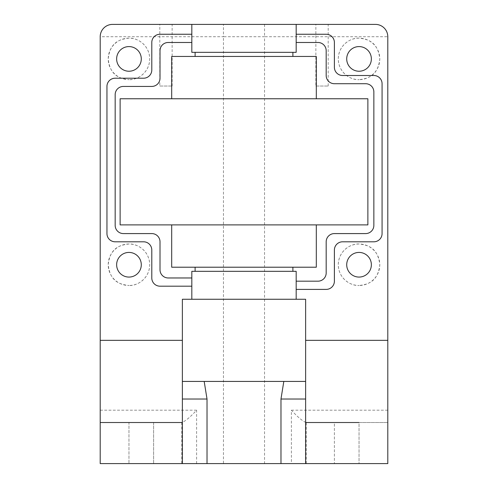 <?xml version="1.0" encoding="UTF-8"?>
<svg xmlns="http://www.w3.org/2000/svg" width="488" height="488" viewBox="0 0 488 488"><rect width="100%" height="100%" fill="white"/><g stroke="black" fill="none" stroke-linecap="round" stroke-linejoin="round"><path stroke-width="0.37" stroke-dasharray="2.44 1.83" d="M128.96 46.586A12.328 12.328 0 0 0 116.638 58.914A12.328 12.328 0 0 0 128.96 71.236A12.328 12.328 0 0 0 141.288 58.914A12.328 12.328 0 0 0 128.96 46.586M128.96 252.424A12.328 12.328 0 0 0 116.638 264.746A12.328 12.328 0 0 0 128.96 277.074A12.328 12.328 0 0 0 141.288 264.746A12.328 12.328 0 0 0 128.96 252.424M359.04 252.424A12.328 12.328 0 0 0 346.712 264.746A12.328 12.328 0 0 0 359.04 277.074A12.328 12.328 0 0 0 371.362 264.746A12.328 12.328 0 0 0 359.04 252.424M359.04 46.586A12.328 12.328 0 0 0 346.712 58.914A12.328 12.328 0 0 0 359.04 71.236A12.328 12.328 0 0 0 371.362 58.914A12.328 12.328 0 0 0 359.04 46.586M159.802 86.028L172.13 86.028L159.802 86.028L159.802 24.4L172.13 24.4L159.802 24.4M172.13 86.028L172.13 24.4M315.87 86.028L328.198 86.028L315.87 86.028L315.87 24.4L328.198 24.4L315.87 24.4M328.198 86.028L328.198 24.4M153.61 422.516L153.61 463.6L128.96 463.6L153.61 463.6L128.96 463.6L153.61 463.6L153.61 422.516L128.96 422.516L128.96 463.6L128.96 422.516L153.61 422.516M359.04 422.516L334.39 422.516L359.04 422.516L359.04 463.6L334.39 463.6L359.04 463.6L334.39 463.6L359.04 463.6L359.04 422.516L334.39 422.516L334.39 463.6L334.39 422.516L359.04 422.516L305.628 422.516M359.04 38.162A20.746 20.746 0 0 0 338.288 58.914A20.746 20.746 0 0 0 359.04 79.66C351.287 80.258 338.574 73.243 338.288 58.963C338.507 44.615 351.275 37.564 359.04 38.162C369.178 39.211 378.108 42.974 379.786 58.957C378.041 74.877 369.196 78.599 359.04 79.66A20.746 20.746 0 0 0 379.786 58.914A20.746 20.746 0 0 0 359.04 38.162M359.04 244A20.746 20.746 0 0 0 338.288 264.746A20.746 20.746 0 0 0 359.04 285.498C351.287 286.09 338.574 279.081 338.288 264.801C338.507 250.454 351.275 243.396 359.04 244C369.178 245.049 378.108 248.813 379.786 264.795C378.041 280.71 369.196 284.437 359.04 285.498A20.746 20.746 0 0 0 379.786 264.746A20.746 20.746 0 0 0 359.04 244M128.96 244A20.746 20.746 0 0 0 108.214 264.746A20.746 20.746 0 0 0 128.96 285.498C118.822 284.419 109.94 280.746 108.214 264.746C109.94 248.776 118.816 245.061 128.96 244C136.738 243.414 149.438 250.423 149.712 264.722C149.456 279.044 136.762 286.09 128.96 285.498A20.746 20.746 0 0 0 149.712 264.746A20.746 20.746 0 0 0 128.96 244M128.96 38.162A20.746 20.746 0 0 0 108.214 58.914A20.746 20.746 0 0 0 128.96 79.66C118.822 78.58 109.94 74.908 108.214 58.908C109.94 42.944 118.816 39.223 128.96 38.162C136.738 37.576 149.438 44.585 149.712 58.889C149.456 73.212 136.762 80.252 128.96 79.66A20.746 20.746 0 0 0 149.712 58.914A20.746 20.746 0 0 0 128.96 38.162M182.372 463.6L182.372 399.025M305.628 399.025L305.628 463.6M223.455 463.6L387.795 463.6L387.795 36.728A12.328 12.328 0 0 0 375.473 24.4L112.527 24.4A12.328 12.328 0 0 0 100.205 36.728L100.205 463.6L223.455 463.6L223.455 36.728L264.545 36.728L264.545 463.6M305.628 299.26L182.372 299.26M191.821 52.338L296.179 52.338M296.179 271.322L191.821 271.322M367.873 98.765L120.127 98.765M367.873 224.895L120.127 224.895M316.309 267.211L171.691 267.211M171.691 56.449L316.309 56.449M305.628 381.427L305.628 340.343M293.855 381.427L284.034 381.427M283.815 381.427L204.185 381.427M203.966 381.427L182.372 381.427L182.372 340.343M182.372 422.516L100.205 422.516M346.712 422.516L387.795 422.516L346.712 422.516M305.97 422.516C302.279 420.9 297.418 416.795 291.391 410.188L291.391 463.6M196.609 463.6L196.609 410.188C190.582 416.795 185.721 420.9 182.03 422.516M191.821 42.48L191.821 34.258L160.009 34.258A8.217 8.217 0 0 0 151.792 42.48L151.792 69.998A8.217 8.217 0 0 1 143.576 78.214L115.168 78.214A8.217 8.217 0 0 0 106.951 86.431L106.951 233.581A8.217 8.217 0 0 0 115.168 241.798L143.576 241.798A8.217 8.217 0 0 1 151.792 250.015L151.792 277.971A8.217 8.217 0 0 0 160.009 286.188L191.821 286.188L191.821 277.971L168.226 277.971A8.217 8.217 0 0 1 160.009 269.754L160.009 241.798A8.217 8.217 0 0 0 151.792 233.581L123.385 233.581A8.217 8.217 0 0 1 115.168 225.364L115.168 94.648A8.217 8.217 0 0 1 123.385 86.431L151.792 86.431A8.217 8.217 0 0 0 160.009 78.214L160.009 50.697A8.217 8.217 0 0 1 168.226 42.48L191.821 42.48M296.179 281.179L296.179 289.396L326.179 289.396A8.217 8.217 0 0 0 334.396 281.179L334.396 250.015A8.217 8.217 0 0 1 342.613 241.798L373.857 241.798A8.217 8.217 0 0 0 382.074 233.581L382.074 83.716A8.217 8.217 0 0 0 373.857 75.5L342.613 75.5A8.217 8.217 0 0 1 334.396 67.283L334.396 42.48A8.217 8.217 0 0 0 326.179 34.258L296.179 34.258L296.179 42.48L317.962 42.48A8.217 8.217 0 0 1 326.179 50.697L326.179 75.5A8.217 8.217 0 0 0 334.396 83.716L365.64 83.716A8.217 8.217 0 0 1 373.857 91.933L373.857 225.364A8.217 8.217 0 0 1 365.64 233.581L334.396 233.581A8.217 8.217 0 0 0 326.179 241.798L326.179 272.963A8.217 8.217 0 0 1 317.962 281.179L296.179 281.179M306.226 463.6L306.226 422.516M181.774 422.516L181.774 463.6M387.795 410.188L291.391 410.188M264.545 24.4L264.545 36.728L387.795 36.728M196.609 410.188L100.205 410.188M112.527 24.4A12.328 12.328 0 0 0 100.205 36.728L223.455 36.728L223.455 24.4"/><path stroke-width="0.73" d="M128.96 46.586A12.328 12.328 0 0 0 116.638 58.914A12.328 12.328 0 0 0 128.96 71.236A12.328 12.328 0 0 0 141.288 58.914A12.328 12.328 0 0 0 128.96 46.586M128.96 252.424A12.328 12.328 0 0 0 116.638 264.746A12.328 12.328 0 0 0 128.96 277.074A12.328 12.328 0 0 0 141.288 264.746A12.328 12.328 0 0 0 128.96 252.424M359.04 252.424A12.328 12.328 0 0 0 346.712 264.746A12.328 12.328 0 0 0 359.04 277.074A12.328 12.328 0 0 0 371.362 264.746A12.328 12.328 0 0 0 359.04 252.424M359.04 46.586A12.328 12.328 0 0 0 346.712 58.914A12.328 12.328 0 0 0 359.04 71.236A12.328 12.328 0 0 0 371.362 58.914A12.328 12.328 0 0 0 359.04 46.586M100.205 340.343L182.372 340.343L182.372 463.6L100.205 463.6L100.205 36.728A12.328 12.328 0 0 1 112.527 24.4L296.179 24.4L296.179 34.258L326.179 34.258A8.217 8.217 0 0 1 334.396 42.48L334.396 67.283A8.217 8.217 0 0 0 342.613 75.5L373.857 75.5A8.217 8.217 0 0 1 382.074 83.716L382.074 233.581A8.217 8.217 0 0 1 373.857 241.798L342.613 241.798A8.217 8.217 0 0 0 334.396 250.015L334.396 281.179A8.217 8.217 0 0 1 326.179 289.396L296.179 289.396L296.179 281.179L317.962 281.179A8.217 8.217 0 0 0 326.179 272.963L326.179 241.798A8.217 8.217 0 0 1 334.396 233.581L365.64 233.581A8.217 8.217 0 0 0 373.857 225.364L373.857 91.933A8.217 8.217 0 0 0 365.64 83.716L334.396 83.716A8.217 8.217 0 0 1 326.179 75.5L326.179 50.697A8.217 8.217 0 0 0 317.962 42.48L296.179 42.48L296.179 52.338L292.892 52.338L292.892 56.449L316.309 56.449L316.309 98.765L367.873 98.765L367.873 224.895L120.127 224.895L120.127 98.765L316.309 98.765M296.179 281.179L296.179 271.322L292.892 271.322L292.892 267.211L316.309 267.211L316.309 224.895M191.821 24.4L191.821 34.258L160.009 34.258A8.217 8.217 0 0 0 151.792 42.48L151.792 69.998A8.217 8.217 0 0 1 143.576 78.214L115.168 78.214A8.217 8.217 0 0 0 106.951 86.431L106.951 233.581A8.217 8.217 0 0 0 115.168 241.798L143.576 241.798A8.217 8.217 0 0 1 151.792 250.015L151.792 277.971A8.217 8.217 0 0 0 160.009 286.188L191.821 286.188L191.821 277.971L168.226 277.971A8.217 8.217 0 0 1 160.009 269.754L160.009 241.798A8.217 8.217 0 0 0 151.792 233.581L123.385 233.581A8.217 8.217 0 0 1 115.168 225.364L115.168 94.648A8.217 8.217 0 0 1 123.385 86.431L151.792 86.431A8.217 8.217 0 0 0 160.009 78.214L160.009 50.697A8.217 8.217 0 0 1 168.226 42.48L191.821 42.48L191.821 52.338L195.109 52.338L195.109 56.449L292.892 56.449M191.821 277.971L191.821 271.322L195.109 271.322L195.109 267.211L171.691 267.211L171.691 224.895M195.109 56.449L171.691 56.449L171.691 98.765M296.179 24.4L375.473 24.4A12.328 12.328 0 0 1 387.795 36.728L387.795 463.6L305.628 463.6L305.628 381.427L293.855 381.427M182.372 340.343L182.372 299.26L191.821 299.26L191.821 286.188M305.628 463.6L182.372 463.6M280.978 463.6L280.978 399.025L283.815 381.427L204.185 381.427L207.022 399.025L182.372 399.025M284.034 381.427L305.628 381.427L305.628 299.26L296.179 299.26L296.179 289.396M296.179 299.26L191.821 299.26M195.109 52.338L292.892 52.338M292.892 271.322L195.109 271.322M292.892 267.211L195.109 267.211M191.821 42.48L191.821 34.258M296.179 34.258L296.179 42.48M182.372 381.427L203.966 381.427M100.205 422.516L182.372 422.516M305.628 422.516L359.04 422.516M280.978 399.025L305.628 399.025M207.022 399.025L207.022 463.6M305.628 340.343L387.795 340.343"/></g></svg>
